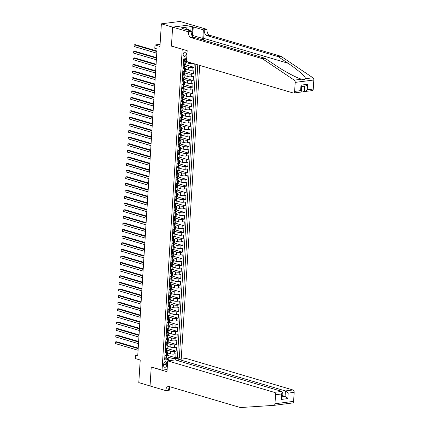 <?xml version="1.0" encoding="UTF-8"?>
<svg xmlns="http://www.w3.org/2000/svg" width="429" height="429" viewBox="0 0 429 429"><rect width="100%" height="100%" fill="white"/><g stroke="black" fill="none" stroke-linecap="round" stroke-linejoin="round"><path stroke-width="0.64" d="M183.156 54.435A2.166 1.56 106.4 0 0 184.154 56.306A2.166 1.56 106.4 0 0 186.374 54.022A2.166 1.56 106.4 0 0 185.376 52.156A2.166 1.56 106.4 0 0 183.156 54.435M191.168 24.748L179.992 21.45L161.368 23.826L172.619 27.145L171.428 46.128L182.464 49.281M181.21 359.153L199.689 65.396M182.228 49.314L162.044 370.152L151.244 366.961L150.048 385.939L138.798 382.62L140.219 360.011L135.269 358.553L135.478 355.25L137.725 355.914L157.041 48.944L154.789 48.279L154.998 44.975L159.947 46.439L161.368 23.826M167.519 352.944L170.345 353.775A2.708 0.568 3.6 0 0 174.163 354.054L175.997 353.818L175.751 357.775L166.597 355.078M166.683 350.005L170.511 351.136A2.708 0.568 3.6 0 0 174.33 351.41L176.163 351.174L167.01 348.477M176.163 351.174L176.416 347.217L174.576 347.447A2.708 0.568 3.6 0 1 170.763 347.174L167.937 346.342M168.35 339.741L171.176 340.572A2.708 0.568 3.6 0 0 174.994 340.846L176.828 340.615L176.582 344.573L167.428 341.875M168.763 333.14L171.595 333.971A2.708 0.568 3.6 0 0 175.407 334.245L177.247 334.014L176.995 337.972L167.841 335.274M169.182 326.539L172.008 327.37A2.708 0.568 3.6 0 0 175.82 327.643L177.66 327.413L177.413 331.37L168.259 328.673M169.594 319.932L172.426 320.769A2.708 0.568 3.6 0 0 176.239 321.042L178.073 320.806L177.826 324.769L168.672 322.066M170.013 313.331L172.839 314.167A2.708 0.568 3.6 0 0 176.651 314.441L178.491 314.205L178.239 318.168L169.09 315.465M170.426 306.73L173.257 307.566A2.708 0.568 3.6 0 0 177.07 307.84L178.904 307.604L178.657 311.567L169.503 308.864M170.844 300.128L173.67 300.965A2.708 0.568 3.6 0 0 177.483 301.238L179.322 301.002L179.07 304.965L169.922 302.263M171.257 293.527L174.088 294.364A2.708 0.568 3.6 0 0 177.901 294.637L179.735 294.401L179.488 298.364L170.334 295.661M171.675 286.926L174.501 287.762A2.708 0.568 3.6 0 0 178.314 288.036L180.153 287.8L179.901 291.763L170.753 289.06M172.088 280.325L174.914 281.161A2.708 0.568 3.6 0 0 178.732 281.435L180.566 281.199L180.319 285.162L171.166 282.459M172.501 273.723L175.332 274.56A2.708 0.568 3.6 0 0 179.145 274.833L180.984 274.598L180.732 278.56L171.579 275.858M172.919 267.122L175.745 267.959A2.708 0.568 3.6 0 0 179.558 268.232L181.397 267.996L181.151 271.959L171.997 269.256M173.332 260.521L176.163 261.358A2.708 0.568 3.6 0 0 179.976 261.631L181.816 261.395L181.564 265.358L172.41 262.655M173.75 253.92L176.576 254.756A2.708 0.568 3.6 0 0 180.389 255.03L182.228 254.794L181.976 258.757L172.828 256.054M174.163 247.319L176.995 248.15A2.708 0.568 3.6 0 0 180.807 248.429L182.641 248.193L182.395 252.15L173.241 249.453M174.582 240.717L177.408 241.548A2.708 0.568 3.6 0 0 181.22 241.827L183.06 241.591L182.808 245.549L173.659 242.852M174.994 234.116L177.826 234.947A2.708 0.568 3.6 0 0 181.639 235.221L183.473 234.99L183.226 238.948L174.072 236.25M175.413 227.515L178.239 228.346A2.708 0.568 3.6 0 0 182.052 228.619L183.891 228.389L183.639 232.346L174.49 229.649M175.826 220.914L178.657 221.745A2.708 0.568 3.6 0 0 182.47 222.018L184.304 221.788L184.057 225.745L174.903 223.048M176.244 214.312L179.07 215.143A2.708 0.568 3.6 0 0 182.883 215.417L184.722 215.186L184.47 219.144L175.316 216.447M176.657 207.706L179.483 208.542A2.708 0.568 3.6 0 0 183.301 208.816L185.135 208.585L184.888 212.543L175.734 209.84M177.07 201.104L179.901 201.941A2.708 0.568 3.6 0 0 183.714 202.215L185.553 201.979L185.301 205.941L176.147 203.239M177.488 194.503L180.314 195.34A2.708 0.568 3.6 0 0 184.127 195.613L185.966 195.377L185.719 199.34L176.566 196.638M177.901 187.902L180.732 188.739A2.708 0.568 3.6 0 0 184.545 189.012L186.379 188.776L186.132 192.739L176.979 190.036M178.319 181.301L181.145 182.137A2.708 0.568 3.6 0 0 184.958 182.411L186.797 182.175L186.545 186.138L177.397 183.435M178.732 174.7L181.564 175.536A2.708 0.568 3.6 0 0 185.376 175.81L187.21 175.574L186.964 179.537L177.81 176.834M179.15 168.098L181.976 168.935A2.708 0.568 3.6 0 0 185.789 169.208L187.629 168.972L187.376 172.935L178.228 170.233M179.563 161.497L182.395 162.334A2.708 0.568 3.6 0 0 186.207 162.607L188.041 162.371L187.795 166.334L178.641 163.631M179.982 154.896L182.808 155.732A2.708 0.568 3.6 0 0 186.62 156.006L188.46 155.77L188.208 159.733L179.059 157.03M180.394 148.295L183.221 149.131A2.708 0.568 3.6 0 0 187.039 149.405L188.873 149.169L188.626 153.132L179.472 150.429M180.813 141.693L183.639 142.53A2.708 0.568 3.6 0 0 187.452 142.803L189.291 142.567L189.039 146.53L179.885 143.828M181.226 135.092L184.052 135.923A2.708 0.568 3.6 0 0 187.87 136.202L189.704 135.966L189.457 139.929L180.303 137.226M181.639 128.491L184.47 129.322A2.708 0.568 3.6 0 0 188.283 129.601L190.122 129.365L189.87 133.322L180.716 130.625M182.057 121.89L184.883 122.721A2.708 0.568 3.6 0 0 188.696 123L190.535 122.764L190.288 126.721L181.135 124.024M182.47 115.288L185.301 116.12A2.708 0.568 3.6 0 0 189.114 116.393L190.948 116.162L190.701 120.12L181.547 117.423M182.888 108.687L185.714 109.518A2.708 0.568 3.6 0 0 189.527 109.792L191.366 109.561L191.114 113.519L181.966 110.821M183.301 102.086L186.132 102.917A2.708 0.568 3.6 0 0 189.945 103.191L191.779 102.96L191.532 106.918L182.379 104.22M183.719 95.485L186.545 96.316A2.708 0.568 3.6 0 0 190.358 96.589L192.197 96.359L191.945 100.316L182.797 97.619M184.132 88.878L186.964 89.715A2.708 0.568 3.6 0 0 190.776 89.988L192.61 89.752L192.364 93.715L183.21 91.012M184.55 82.277L187.376 83.113A2.708 0.568 3.6 0 0 191.189 83.387L193.029 83.151L192.777 87.114L183.628 84.411M184.963 75.676L187.789 76.512A2.708 0.568 3.6 0 0 191.607 76.786L193.441 76.55L193.195 80.513L184.041 77.81M185.376 69.074L188.208 69.911A2.708 0.568 3.6 0 0 192.02 70.184L193.86 69.948L193.608 73.911L184.454 71.209M194.246 63.787L194.026 67.31L184.872 64.607M183.371 62.119L184.953 61.921A2.708 0.568 -176.4 0 0 185.854 61.556A2.708 0.568 -176.4 0 0 185.167 61.133L185.06 61.1M182.952 68.72L184.534 68.522A2.708 0.568 -176.4 0 0 185.435 68.157A2.708 0.568 -176.4 0 0 184.749 67.734L184.642 67.702M182.539 75.322L184.121 75.123A2.708 0.568 -176.4 0 0 185.022 74.759A2.708 0.568 -176.4 0 0 184.336 74.335L184.229 74.303M182.121 81.928L183.703 81.725A2.708 0.568 -176.4 0 0 184.604 81.365A2.708 0.568 -176.4 0 0 183.918 80.936L183.81 80.904M181.708 88.53L183.29 88.326A2.708 0.568 -176.4 0 0 184.191 87.966A2.708 0.568 -176.4 0 0 183.505 87.537L183.398 87.505M181.29 95.131L182.877 94.927A2.708 0.568 -176.4 0 0 183.773 94.568A2.708 0.568 -176.4 0 0 183.086 94.139L182.979 94.107M180.877 101.732L182.459 101.528A2.708 0.568 -176.4 0 0 183.36 101.169A2.708 0.568 -176.4 0 0 182.674 100.74L182.566 100.708M180.464 108.333L182.046 108.129A2.708 0.568 -176.4 0 0 182.947 107.77A2.708 0.568 -176.4 0 0 182.255 107.341L182.153 107.309M180.046 114.934L181.628 114.731A2.708 0.568 -176.4 0 0 182.529 114.371A2.708 0.568 -176.4 0 0 181.842 113.942L181.735 113.91M179.633 121.536L181.215 121.332A2.708 0.568 -176.4 0 0 182.116 120.973A2.708 0.568 -176.4 0 0 181.424 120.544L181.322 120.511M179.215 128.137L180.797 127.933A2.708 0.568 -176.4 0 0 181.698 127.574A2.708 0.568 -176.4 0 0 181.011 127.145L180.904 127.113M178.802 134.738L180.384 134.534A2.708 0.568 -176.4 0 0 181.285 134.175A2.708 0.568 -176.4 0 0 180.598 133.746L180.491 133.714M178.384 141.339L179.966 141.136A2.708 0.568 -176.4 0 0 180.866 140.776A2.708 0.568 -176.4 0 0 180.18 140.347L180.073 140.321M177.971 147.941L179.553 147.737A2.708 0.568 -176.4 0 0 180.453 147.378A2.708 0.568 -176.4 0 0 179.767 146.949L179.66 146.922M177.552 154.542L179.134 154.343A2.708 0.568 -176.4 0 0 180.035 153.979A2.708 0.568 -176.4 0 0 179.349 153.555L179.242 153.523M177.139 161.143L178.721 160.945A2.708 0.568 -176.4 0 0 179.622 160.58A2.708 0.568 -176.4 0 0 178.936 160.156L178.829 160.124M176.721 167.744L178.308 167.546A2.708 0.568 -176.4 0 0 179.204 167.181A2.708 0.568 -176.4 0 0 178.518 166.758L178.416 166.725M176.308 174.346L177.89 174.147A2.708 0.568 -176.4 0 0 178.791 173.783A2.708 0.568 -176.4 0 0 178.105 173.359L177.997 173.327M175.895 180.947L177.477 180.748A2.708 0.568 -176.4 0 0 178.378 180.384A2.708 0.568 -176.4 0 0 177.686 179.96L177.585 179.928M175.477 187.548L177.059 187.35A2.708 0.568 -176.4 0 0 177.96 186.985A2.708 0.568 -176.4 0 0 177.274 186.561L177.166 186.529M175.064 194.155L176.646 193.951A2.708 0.568 -176.4 0 0 177.547 193.586A2.708 0.568 -176.4 0 0 176.861 193.163L176.753 193.13M174.646 200.756L176.228 200.552A2.708 0.568 -176.4 0 0 177.129 200.193A2.708 0.568 -176.4 0 0 176.442 199.764L176.335 199.732M174.233 207.357L175.815 207.153A2.708 0.568 -176.4 0 0 176.716 206.794A2.708 0.568 -176.4 0 0 176.029 206.365L175.922 206.333M173.815 213.958L175.397 213.755A2.708 0.568 -176.4 0 0 176.298 213.395A2.708 0.568 -176.4 0 0 175.611 212.966L175.504 212.934M173.402 220.56L174.984 220.356A2.708 0.568 -176.4 0 0 175.885 219.997A2.708 0.568 -176.4 0 0 175.198 219.568L175.091 219.535M172.984 227.161L174.571 226.957A2.708 0.568 -176.4 0 0 175.466 226.598A2.708 0.568 -176.4 0 0 174.78 226.169L174.673 226.137M172.571 233.762L174.153 233.558A2.708 0.568 -176.4 0 0 175.053 233.199A2.708 0.568 -176.4 0 0 174.367 232.77L174.26 232.738M172.158 240.363L173.74 240.16A2.708 0.568 -176.4 0 0 174.641 239.8A2.708 0.568 -176.4 0 0 173.949 239.371L173.847 239.339M171.739 246.965L173.321 246.761A2.708 0.568 -176.4 0 0 174.222 246.402A2.708 0.568 -176.4 0 0 173.536 245.973L173.429 245.94M171.327 253.566L172.908 253.362A2.708 0.568 -176.4 0 0 173.809 253.003A2.708 0.568 -176.4 0 0 173.118 252.574L173.016 252.547M170.908 260.167L172.49 259.963A2.708 0.568 -176.4 0 0 173.391 259.604A2.708 0.568 -176.4 0 0 172.705 259.175L172.597 259.148M170.495 266.768L172.077 266.565A2.708 0.568 -176.4 0 0 172.978 266.205A2.708 0.568 -176.4 0 0 172.292 265.776L172.185 265.749M170.077 273.37L171.659 273.171A2.708 0.568 -176.4 0 0 172.56 272.806A2.708 0.568 -176.4 0 0 171.873 272.383L171.766 272.351M169.664 279.971L171.246 279.772A2.708 0.568 -176.4 0 0 172.147 279.408A2.708 0.568 -176.4 0 0 171.461 278.984L171.353 278.952M169.246 286.572L170.828 286.374A2.708 0.568 -176.4 0 0 171.729 286.009A2.708 0.568 -176.4 0 0 171.042 285.585L170.935 285.553M168.833 293.173L170.415 292.975A2.708 0.568 -176.4 0 0 171.316 292.61A2.708 0.568 -176.4 0 0 170.629 292.187L170.522 292.154M168.415 299.774L170.002 299.576A2.708 0.568 -176.4 0 0 170.898 299.211A2.708 0.568 -176.4 0 0 170.211 298.788L170.104 298.756M168.002 306.381L169.584 306.177A2.708 0.568 -176.4 0 0 170.485 305.813A2.708 0.568 -176.4 0 0 169.798 305.389L169.691 305.357M167.589 312.982L169.171 312.779A2.708 0.568 -176.4 0 0 170.072 312.419A2.708 0.568 -176.4 0 0 169.38 311.99L169.278 311.958M167.171 319.584L168.753 319.38A2.708 0.568 -176.4 0 0 169.653 319.02A2.708 0.568 -176.4 0 0 168.967 318.591L168.86 318.559M166.758 326.185L168.34 325.981A2.708 0.568 -176.4 0 0 169.241 325.622A2.708 0.568 -176.4 0 0 168.549 325.193L168.447 325.161M166.339 332.786L167.921 332.582A2.708 0.568 -176.4 0 0 168.822 332.223A2.708 0.568 -176.4 0 0 168.136 331.794L168.029 331.762M165.926 339.387L167.508 339.183A2.708 0.568 -176.4 0 0 168.409 338.824A2.708 0.568 -176.4 0 0 167.723 338.395L167.616 338.363M165.508 345.989L167.09 345.785A2.708 0.568 -176.4 0 0 167.991 345.425A2.708 0.568 -176.4 0 0 167.305 344.996L167.197 344.964M166.758 365.031L166.849 363.577A2.097 1.512 106.4 0 0 165.884 361.765A2.097 1.512 106.4 0 0 163.728 363.974L163.637 365.428A2.097 1.512 106.4 0 0 164.602 367.24A2.097 1.512 106.4 0 0 166.758 365.031L163.717 364.13M167.128 369.498L162.044 370.152M186.69 58.569L183.569 58.966L164.629 359.995L168.152 359.545L168.366 358.757L166.366 358.167M171.857 360.349L171.986 358.295L175.804 358.569L179.327 358.118L197.78 64.827M175.804 358.569L175.708 360.076M168.071 360.832L168.152 359.545M185.795 62.473L188.621 63.31A2.708 0.568 3.6 0 0 192.433 63.583L193.216 63.481M184.958 59.54L186.594 60.022M184.54 66.141L188.374 67.267L188.208 69.911M184.127 72.742L187.956 73.874L187.789 76.512M183.714 79.344L187.543 80.475L187.376 83.113M183.296 85.945L187.13 87.076L186.964 89.715M182.883 92.546L186.712 93.678L186.545 96.316M182.464 99.147L186.299 100.279L186.132 102.917M182.052 105.748L185.88 106.88L185.714 109.518M181.633 112.35L185.467 113.481L185.301 116.12M181.22 118.951L185.049 120.082L184.883 122.721M180.802 125.552L184.636 126.684L184.47 129.322M180.389 132.153L184.218 133.285L184.052 135.923M179.976 138.755L183.805 139.886L183.639 142.53M179.558 145.356L183.387 146.487L183.221 149.131M179.145 151.957L182.974 153.089L182.808 155.732M178.727 158.558L182.561 159.69L182.395 162.334M178.314 165.165L182.143 166.291L181.976 168.935M177.896 171.766L181.73 172.892L181.564 175.536M177.483 178.367L181.311 179.494L181.145 182.137M177.064 184.969L180.899 186.1L180.732 188.739M176.651 191.57L180.48 192.701L180.314 195.34M176.233 198.171L180.067 199.303L179.901 201.941M175.82 204.772L179.649 205.904L179.483 208.542M175.407 211.374L179.236 212.505L179.07 215.143M174.989 217.975L178.823 219.106L178.657 221.745M174.576 224.576L178.405 225.708L178.239 228.346M174.158 231.177L177.992 232.309L177.826 234.947M173.745 237.779L177.574 238.91L177.408 241.548M173.327 244.38L177.161 245.511L176.995 248.15M172.914 250.981L176.743 252.113L176.576 254.756M172.496 257.582L176.33 258.714L176.163 261.358M172.083 264.184L175.911 265.315L175.745 267.959M171.664 270.785L175.499 271.916L175.332 274.56M171.251 277.391L175.08 278.518L174.914 281.161M170.839 283.993L174.667 285.119L174.501 287.762M170.42 290.594L174.254 291.72L174.088 294.364M170.007 297.195L173.836 298.327L173.67 300.965M169.589 303.796L173.423 304.928L173.257 307.566M169.176 310.398L173.005 311.529L172.839 314.167M168.758 316.999L172.592 318.13L172.426 320.769M168.345 323.6L172.174 324.732L172.008 327.37M167.927 330.201L171.761 331.333L171.595 333.971M167.514 336.803L171.343 337.934L171.176 340.572M167.101 343.404L170.93 344.535L170.763 347.174M165.095 352.59L166.677 352.386A2.708 0.568 3.6 0 0 167.578 352.027A2.708 0.568 3.6 0 0 166.892 351.598L166.784 351.566M175.751 357.775L177.434 357.561L195.887 64.27M194.026 67.31L192.187 67.546A2.708 0.568 -176.4 0 1 188.374 67.267M193.608 73.911L191.774 74.147A2.708 0.568 -176.4 0 1 187.956 73.874M193.195 80.513L191.355 80.749A2.708 0.568 -176.4 0 1 187.543 80.475M192.777 87.114L190.943 87.35A2.708 0.568 -176.4 0 1 187.13 87.076M192.364 93.715L190.524 93.951A2.708 0.568 -176.4 0 1 186.712 93.678M191.945 100.316L190.111 100.552A2.708 0.568 -176.4 0 1 186.299 100.279M191.532 106.918L189.693 107.153A2.708 0.568 -176.4 0 1 185.88 106.88M191.114 113.519L189.28 113.755A2.708 0.568 -176.4 0 1 185.467 113.481M190.701 120.12L188.862 120.356A2.708 0.568 -176.4 0 1 185.049 120.082M190.288 126.721L188.449 126.957A2.708 0.568 -176.4 0 1 184.636 126.684M189.87 133.322L188.031 133.558A2.708 0.568 -176.4 0 1 184.218 133.285M189.457 139.929L187.618 140.16A2.708 0.568 -176.4 0 1 183.805 139.886M189.039 146.53L187.205 146.761A2.708 0.568 -176.4 0 1 183.387 146.487M188.626 153.132L186.787 153.362A2.708 0.568 -176.4 0 1 182.974 153.089M188.208 159.733L186.374 159.963A2.708 0.568 -176.4 0 1 182.561 159.69M187.795 166.334L185.955 166.565A2.708 0.568 -176.4 0 1 182.143 166.291M187.376 172.935L185.542 173.171A2.708 0.568 -176.4 0 1 181.73 172.892M186.964 179.537L185.124 179.772A2.708 0.568 -176.4 0 1 181.311 179.494M186.545 186.138L184.711 186.374A2.708 0.568 -176.4 0 1 180.899 186.1M186.132 192.739L184.293 192.975A2.708 0.568 -176.4 0 1 180.48 192.701M185.719 199.34L183.88 199.576A2.708 0.568 -176.4 0 1 180.067 199.303M185.301 205.941L183.467 206.177A2.708 0.568 -176.4 0 1 179.649 205.904M184.888 212.543L183.049 212.779A2.708 0.568 -176.4 0 1 179.236 212.505M184.47 219.144L182.636 219.38A2.708 0.568 -176.4 0 1 178.823 219.106M184.057 225.745L182.218 225.981A2.708 0.568 -176.4 0 1 178.405 225.708M183.639 232.346L181.805 232.582A2.708 0.568 -176.4 0 1 177.992 232.309M183.226 238.948L181.387 239.184A2.708 0.568 -176.4 0 1 177.574 238.91M182.808 245.549L180.974 245.785A2.708 0.568 -176.4 0 1 177.161 245.511M182.395 252.15L180.555 252.386A2.708 0.568 -176.4 0 1 176.743 252.113M181.976 258.757L180.142 258.987A2.708 0.568 -176.4 0 1 176.33 258.714M181.564 265.358L179.724 265.589A2.708 0.568 -176.4 0 1 175.911 265.315M181.151 271.959L179.311 272.19A2.708 0.568 -176.4 0 1 175.499 271.916M180.732 278.56L178.898 278.791A2.708 0.568 -176.4 0 1 175.08 278.518M180.319 285.162L178.48 285.398A2.708 0.568 -176.4 0 1 174.667 285.119M179.901 291.763L178.067 291.999A2.708 0.568 -176.4 0 1 174.254 291.72M179.488 298.364L177.649 298.6A2.708 0.568 -176.4 0 1 173.836 298.327M179.07 304.965L177.236 305.201A2.708 0.568 -176.4 0 1 173.423 304.928M178.657 311.567L176.818 311.803A2.708 0.568 -176.4 0 1 173.005 311.529M178.239 318.168L176.405 318.404A2.708 0.568 -176.4 0 1 172.592 318.13M177.826 324.769L175.987 325.005A2.708 0.568 -176.4 0 1 172.174 324.732M177.413 331.37L175.574 331.606A2.708 0.568 -176.4 0 1 171.761 331.333M176.995 337.972L175.155 338.208A2.708 0.568 -176.4 0 1 171.343 337.934M176.582 344.573L174.742 344.809A2.708 0.568 -176.4 0 1 170.93 344.535M164.929 355.228L166.511 355.03A2.708 0.568 3.6 0 0 167.412 354.665L167.578 352.027M165.342 348.627L166.924 348.428A2.708 0.568 3.6 0 0 167.825 348.064L167.991 345.425M165.76 342.026L167.342 341.827A2.708 0.568 3.6 0 0 168.243 341.463L168.409 338.824M166.173 335.424L167.755 335.221A2.708 0.568 3.6 0 0 168.656 334.861L168.822 332.223M166.591 328.823L168.173 328.619A2.708 0.568 3.6 0 0 169.074 328.26L169.241 325.622M167.004 322.222L168.586 322.018A2.708 0.568 3.6 0 0 169.487 321.659L169.653 319.02M167.423 315.621L169.005 315.417A2.708 0.568 3.6 0 0 169.905 315.058L170.072 312.419M167.836 309.019L169.417 308.816A2.708 0.568 3.6 0 0 170.318 308.456L170.485 305.813M168.248 302.418L169.836 302.214A2.708 0.568 3.6 0 0 170.731 301.855L170.898 299.211M168.667 295.817L170.249 295.613A2.708 0.568 3.6 0 0 171.15 295.254L171.316 292.61M169.08 289.216L170.662 289.012A2.708 0.568 3.6 0 0 171.562 288.653L171.729 286.009M169.498 282.614L171.08 282.411A2.708 0.568 3.6 0 0 171.981 282.051L172.147 279.408M169.911 276.013L171.493 275.809A2.708 0.568 3.6 0 0 172.394 275.45L172.56 272.806M170.329 269.412L171.911 269.208A2.708 0.568 3.6 0 0 172.812 268.849L172.978 266.205M170.742 262.811L172.324 262.607A2.708 0.568 3.6 0 0 173.225 262.242L173.391 259.604M171.16 256.204L172.742 256.006A2.708 0.568 3.6 0 0 173.643 255.641L173.809 253.003M171.573 249.603L173.155 249.405A2.708 0.568 3.6 0 0 174.056 249.04L174.222 246.402M171.991 243.002L173.573 242.803A2.708 0.568 3.6 0 0 174.474 242.439L174.641 239.8M172.404 236.4L173.986 236.202A2.708 0.568 3.6 0 0 174.887 235.837L175.053 233.199M172.817 229.799L174.405 229.601A2.708 0.568 3.6 0 0 175.3 229.236L175.466 226.598M173.236 223.198L174.817 223A2.708 0.568 3.6 0 0 175.718 222.635L175.885 219.997M173.648 216.597L175.23 216.393A2.708 0.568 3.6 0 0 176.131 216.034L176.298 213.395M174.067 209.996L175.649 209.792A2.708 0.568 3.6 0 0 176.55 209.432L176.716 206.794M174.48 203.394L176.062 203.19A2.708 0.568 3.6 0 0 176.963 202.831L177.129 200.193M174.898 196.793L176.48 196.589A2.708 0.568 3.6 0 0 177.381 196.23L177.547 193.586M175.311 190.192L176.893 189.988A2.708 0.568 3.6 0 0 177.794 189.629L177.96 186.985M175.729 183.591L177.311 183.387A2.708 0.568 3.6 0 0 178.212 183.027L178.378 180.384M176.142 176.989L177.724 176.786A2.708 0.568 3.6 0 0 178.625 176.426L178.791 173.783M176.555 170.388L178.142 170.184A2.708 0.568 3.6 0 0 179.038 169.825L179.204 167.181M176.973 163.787L178.555 163.583A2.708 0.568 3.6 0 0 179.456 163.224L179.622 160.58M177.386 157.186L178.968 156.982A2.708 0.568 3.6 0 0 179.869 156.623L180.035 153.979M177.804 150.584L179.386 150.381A2.708 0.568 3.6 0 0 180.287 150.021L180.453 147.378M178.217 143.978L179.799 143.779A2.708 0.568 3.6 0 0 180.7 143.415L180.866 140.776M178.636 137.377L180.218 137.178A2.708 0.568 3.6 0 0 181.118 136.813L181.285 134.175M179.049 130.775L180.63 130.577A2.708 0.568 3.6 0 0 181.531 130.212L181.698 127.574M179.467 124.174L181.049 123.976A2.708 0.568 3.6 0 0 181.95 123.611L182.116 120.973M179.88 117.573L181.462 117.374A2.708 0.568 3.6 0 0 182.363 117.01L182.529 114.371M180.298 110.972L181.88 110.773A2.708 0.568 3.6 0 0 182.781 110.409L182.947 107.77M180.711 104.37L182.293 104.167A2.708 0.568 3.6 0 0 183.194 103.807L183.36 101.169M181.124 97.769L182.711 97.565A2.708 0.568 3.6 0 0 183.607 97.206L183.773 94.568M181.542 91.168L183.124 90.964A2.708 0.568 3.6 0 0 184.025 90.605L184.191 87.966M181.955 84.567L183.537 84.363A2.708 0.568 3.6 0 0 184.438 84.004L184.604 81.365M182.373 77.965L183.955 77.762A2.708 0.568 3.6 0 0 184.856 77.402L185.022 74.759M182.786 71.364L184.368 71.16A2.708 0.568 3.6 0 0 185.269 70.801L185.435 68.157M183.204 64.763L184.786 64.559A2.708 0.568 3.6 0 0 185.687 64.2L185.854 61.556M168.366 358.757L168.238 360.81M166.27 356.606L171.986 358.295M160.081 44.326L154.998 44.975M137.789 354.955L135.478 355.25M177.434 357.561L179.327 358.118M165.959 355.099L164.993 355.823L164.87 357.802L165.835 358.333A1.791 0.375 3.6 0 0 166.409 358.097L166.484 356.842A1.791 0.375 3.6 0 0 166.425 356.74L166.071 356.445M165.835 358.333L164.763 357.893M138.218 348.101L116.72 341.757L115.46 341.918L138.186 348.621M115.353 343.565L115.46 341.918L115.353 343.565L138.084 350.273M166.602 355.014L166.538 356.054A1.791 0.375 -176.4 0 1 166.286 356.226L166.238 357.014A1.791 0.375 3.6 0 0 166.484 356.842M185.392 29.338L186.159 28.689L187.961 29.22L190.363 30.808M191.988 31.88L192.444 32.18L192.208 35.95M187.189 29.869L187.961 29.22M178.673 360.95L178.764 359.464L186.288 358.505L292.943 389.977A2.027 1.341 82.7 0 1 294.171 392.358L293.602 401.367A2.027 1.341 82.7 0 1 292.508 402.981A2.027 1.341 82.7 0 1 292.455 402.987L273.943 405.351M169.868 386.749A4.735 3.132 -97.3 0 0 168.576 389.907L165.819 390.261A4.735 3.132 -97.3 0 1 168.372 386.491A4.735 3.132 -97.3 0 1 169.262 386.567L240.363 407.55L273.831 405.367A2.027 1.341 -97.3 0 0 273.884 405.362L281.199 404.424M284.175 403.898L284.867 403.904M167.669 360.88L274.319 392.358L281.848 391.393L175.193 359.92L167.669 360.88L166.988 371.707L151.233 367.063L150.048 385.977L165.798 390.621L169.444 390.154L169.648 386.974M294.171 392.358L288.154 393.125L287.811 398.605L281.215 399.447L281.563 393.967L275.547 394.734L274.978 403.748L293.602 401.367M178.764 359.464L285.419 390.937L292.943 389.977M165.819 390.261L165.798 390.621M273.884 405.362A2.027 1.341 -97.3 0 0 274.978 403.748M275.547 394.734A2.027 1.341 -97.3 0 0 274.319 392.358M282.121 395.549L285.076 396.417L285.419 390.937L288.154 393.125M287.811 398.605L285.076 396.417L282.041 396.804M281.215 399.447L281.982 397.715L282.33 392.235L281.848 391.393M281.563 393.967L282.33 392.235M203.453 40.122A8.811 6.344 106.4 0 0 203.7 38.353L204.22 30.1L206.976 29.746L206.998 29.386L191.248 24.737L172.624 27.113L171.434 46.026L187.183 50.676L186.502 61.503L293.157 92.975A2.027 1.341 -97.3 0 0 293.538 93.007A2.027 1.341 -97.3 0 0 294.632 91.393L295.2 82.384A2.027 1.341 -97.3 0 0 294.294 80.159L262.312 58.66L191.211 37.677A4.735 3.132 82.7 0 1 188.352 32.127L188.374 31.762L172.624 27.113M262.312 58.66L265.068 58.306L274.876 64.897C284.111 71.214 296.761 77.976 301.657 79.215C303.662 79.773 304.96 79.606 305.55 78.722C305.786 76.823 297.49 69.509 287.988 63.224L278.18 56.633L207.078 35.65A4.735 3.132 82.7 0 1 204.22 30.1M301.592 79.199L294.294 80.159M301.303 90.685L304.252 91.559L304.595 86.159M278.18 56.633L280.936 56.279L209.835 35.296A4.735 3.132 82.7 0 1 206.976 29.746M188.352 32.127L191.109 31.773A4.735 3.132 82.7 0 0 193.967 37.323L265.068 58.306M294.632 91.393L300.649 90.626L300.992 85.146L307.582 84.304L307.239 89.784L313.256 89.017L313.819 80.003L295.2 82.384M305.55 78.722L312.913 77.778L280.936 56.279M188.374 31.762L192.02 31.296L181.944 28.319L182.749 28.217L182.727 28.555M190.835 30.947L191.114 26.582L181.397 27.821L182.749 28.217M191.114 26.582L193.27 26.877L203.346 29.853L206.998 29.386M202.617 39.876A7.609 5.48 106.4 0 0 202.804 38.465L203.346 29.853M192.02 31.296L191.774 35.221M312.913 77.778A2.027 1.341 82.7 0 1 313.819 80.003M313.256 89.017A2.027 1.341 82.7 0 1 312.162 90.632L304.252 91.559C305.175 91.661 306.167 91.071 307.239 89.784M193.27 26.877L192.723 35.489A7.609 5.48 -73.6 0 1 192.616 36.454M192.149 31.987L192.46 26.979M300.649 90.626L301.228 91.811L301.002 92.053L293.538 93.007M300.992 85.146L301.576 86.336L301.228 91.811M307.582 84.304C306.515 85.591 305.518 86.181 304.601 86.079M166.372 348.498L165.412 349.222L165.283 351.201L166.227 351.721A1.791 0.375 3.6 0 0 166.822 351.496L166.902 350.241A1.791 0.375 3.6 0 0 166.838 350.139L166.49 349.844M166.431 348.487L166.248 351.732L165.176 351.292M138.637 341.5L117.133 335.156L115.873 335.317L138.599 342.02M115.771 336.963L115.873 335.317L115.771 336.963L138.497 343.672M167.015 348.412L166.951 349.453A1.791 0.375 -176.4 0 1 166.699 349.624L166.65 350.413A1.791 0.375 3.6 0 0 166.902 350.241M166.79 341.897L165.825 342.621L165.701 344.6L166.667 345.131A1.791 0.375 3.6 0 0 167.235 344.895L167.315 343.64A1.791 0.375 3.6 0 0 167.256 343.532L166.902 343.243M166.667 345.131L165.594 344.691M139.05 334.899L117.546 328.555L116.291 328.711L139.017 335.419M116.184 330.362L116.291 328.711L116.184 330.362L138.916 337.071M167.433 341.811L167.364 342.851A1.791 0.375 -176.4 0 1 167.117 343.023L167.069 343.811A1.791 0.375 3.6 0 0 167.315 343.64M167.203 335.296L166.243 336.02L166.114 337.998L167.079 338.529A1.791 0.375 3.6 0 0 167.653 338.293L167.734 337.038A1.791 0.375 3.6 0 0 167.669 336.931L167.321 336.642M167.079 338.529L166.007 338.09M139.463 328.298L117.964 321.948L116.704 322.109L139.43 328.818M116.602 323.761L116.704 322.109L116.602 323.761L139.328 330.469M167.846 335.21L167.782 336.25A1.791 0.375 -176.4 0 1 167.53 336.422L167.482 337.21A1.791 0.375 3.6 0 0 167.734 337.038M167.621 328.694L166.656 329.418L166.532 331.397L167.498 331.928A1.791 0.375 3.6 0 0 168.066 331.692L168.147 330.437A1.791 0.375 3.6 0 0 168.088 330.33L167.734 330.04M167.498 331.928L166.42 331.488M139.881 321.696L118.377 315.347L117.122 315.508L139.849 322.217M117.015 317.16L117.122 315.508L117.015 317.16L139.741 323.868M168.265 328.609L168.195 329.649A1.791 0.375 -176.4 0 1 167.948 329.821L167.9 330.609A1.791 0.375 3.6 0 0 168.147 330.437M168.034 322.093L167.074 322.817L166.945 324.796L167.889 325.316A1.791 0.375 3.6 0 0 168.484 325.091L168.559 323.836A1.791 0.375 3.6 0 0 168.5 323.729L168.152 323.434M168.093 322.082L167.911 325.327L166.838 324.887M140.294 315.095L118.795 308.746L117.535 308.907L140.262 315.615M117.433 310.558L117.535 308.907L117.433 310.558L140.16 317.267M168.677 322.007L168.613 323.042A1.791 0.375 -176.4 0 1 168.361 323.214L168.313 324.008A1.791 0.375 3.6 0 0 168.559 323.836M168.452 315.487L167.487 316.216L167.364 318.195L168.329 318.726A1.791 0.375 3.6 0 0 168.897 318.49L168.978 317.235A1.791 0.375 3.6 0 0 168.913 317.128L168.565 316.833M168.329 318.726L167.251 318.286M140.712 308.494L119.208 302.145L117.954 302.306L140.68 309.014M117.846 303.957L117.954 302.306L117.846 303.957L140.573 310.666M169.09 315.406L169.026 316.441A1.791 0.375 -176.4 0 1 168.779 316.613L168.726 317.406A1.791 0.375 3.6 0 0 168.978 317.235M168.865 308.885L167.9 309.615L167.777 311.593L168.72 312.114A1.791 0.375 3.6 0 0 169.316 311.888L169.391 310.634A1.791 0.375 3.6 0 0 169.332 310.526L168.978 310.231M168.924 308.88L168.742 312.124L167.669 311.685M141.125 301.887L119.627 295.543L118.366 295.704L141.093 302.413M118.265 297.356L118.366 295.704L118.265 297.356L140.991 304.064M169.509 308.805L169.444 309.84A1.791 0.375 -176.4 0 1 169.192 310.011L169.144 310.805A1.791 0.375 3.6 0 0 169.391 310.634M169.278 302.284L168.318 303.013L168.195 304.992L169.16 305.523A1.791 0.375 3.6 0 0 169.728 305.287L169.809 304.032A1.791 0.375 3.6 0 0 169.745 303.925L169.396 303.63M169.16 305.523L168.082 305.078M141.543 295.286L120.04 288.942L118.779 289.103L141.511 295.812M118.677 290.755L118.779 289.103L118.677 290.755L141.404 297.463M169.922 302.204L169.857 303.239A1.791 0.375 -176.4 0 1 169.611 303.41L169.557 304.204A1.791 0.375 3.6 0 0 169.809 304.032M169.696 295.683L168.731 296.407L168.608 298.391L169.573 298.922A1.791 0.375 3.6 0 0 170.147 298.686L170.222 297.431A1.791 0.375 3.6 0 0 170.163 297.324L169.809 297.029M169.573 298.922L168.5 298.477M141.956 288.685L120.458 282.341L119.198 282.502L141.924 289.21M119.096 284.154L119.198 282.502L119.096 284.154L141.822 290.857M170.34 295.602L170.275 296.637A1.791 0.375 -176.4 0 1 170.023 296.809L169.975 297.603A1.791 0.375 3.6 0 0 170.222 297.431M170.109 289.082L169.149 289.806L169.026 291.79L169.986 292.321A1.791 0.375 3.6 0 0 170.56 292.085L170.64 290.83A1.791 0.375 3.6 0 0 170.576 290.723L170.227 290.428M169.986 292.321L168.913 291.876M142.374 282.084L120.871 275.74L119.611 275.901L142.342 282.609M119.509 277.552L119.611 275.901L119.509 277.552L142.235 284.255M170.753 289.001L170.688 290.036A1.791 0.375 -176.4 0 1 170.442 290.208L170.388 291.001A1.791 0.375 3.6 0 0 170.64 290.83M170.528 282.48L169.562 283.204L169.439 285.188L170.404 285.719A1.791 0.375 3.6 0 0 170.973 285.483L171.053 284.229A1.791 0.375 3.6 0 0 170.994 284.121L170.64 283.826M170.404 285.719L169.332 285.274M142.787 275.482L121.284 269.139L120.029 269.299L142.755 276.008M119.922 270.951L120.029 269.299L119.922 270.951L142.653 277.654M171.171 282.4L171.107 283.435A1.791 0.375 -176.4 0 1 170.855 283.607L170.806 284.4A1.791 0.375 3.6 0 0 171.053 284.229M170.94 275.879L169.981 276.603L169.852 278.587L170.817 279.118A1.791 0.375 3.6 0 0 171.391 278.882L171.471 277.627A1.791 0.375 3.6 0 0 171.407 277.52L171.058 277.225M170.817 279.118L169.745 278.673M143.206 268.881L121.702 262.537L120.442 262.698L143.168 269.407M120.34 264.35L120.442 262.698L120.34 264.35L143.066 271.053M171.584 275.799L171.52 276.834A1.791 0.375 -176.4 0 1 171.268 277.005L171.219 277.799A1.791 0.375 3.6 0 0 171.471 277.627M171.359 269.278L170.393 270.002L170.27 271.986L171.235 272.517A1.791 0.375 3.6 0 0 171.804 272.281L171.884 271.026A1.791 0.375 3.6 0 0 171.825 270.919L171.471 270.624M171.235 272.517L170.157 272.072M143.618 262.28L122.115 255.936L120.86 256.097L143.586 262.8M120.753 257.749L120.86 256.097L120.753 257.749L143.484 264.452M172.002 269.197L171.932 270.232A1.791 0.375 -176.4 0 1 171.686 270.404L171.638 271.198A1.791 0.375 3.6 0 0 171.884 271.026M171.772 262.677L170.812 263.401L170.683 265.379L171.648 265.916A1.791 0.375 3.6 0 0 172.222 265.68L172.302 264.425A1.791 0.375 3.6 0 0 172.238 264.318L171.89 264.023M171.648 265.916L170.576 265.471M144.031 255.679L122.533 249.335L121.273 249.496L143.999 256.199M121.171 251.147L121.273 249.496L121.171 251.147L143.897 257.85M172.415 262.596L172.351 263.631A1.791 0.375 -176.4 0 1 172.099 263.803L172.05 264.596A1.791 0.375 3.6 0 0 172.302 264.425M172.19 256.075L171.225 256.799L171.101 258.778L172.067 259.314A1.791 0.375 3.6 0 0 172.635 259.078L172.715 257.824A1.791 0.375 3.6 0 0 172.656 257.716L172.302 257.421M172.067 259.314L170.989 258.869M144.45 249.077L122.946 242.734L121.691 242.894L144.417 249.598M121.584 244.541L121.691 242.894L121.584 244.541L144.31 251.249M172.828 255.995L172.764 257.03A1.791 0.375 -176.4 0 1 172.517 257.202L172.463 257.995A1.791 0.375 3.6 0 0 172.715 257.824M172.603 249.474L171.638 250.198L171.514 252.177L172.479 252.708A1.791 0.375 3.6 0 0 173.053 252.472L173.128 251.222A1.791 0.375 3.6 0 0 173.069 251.115L172.721 250.82M172.479 252.708L171.407 252.268M144.863 242.476L123.364 236.132L122.104 236.293L144.83 242.996M122.002 237.939L122.104 236.293L122.002 237.939L144.729 244.648M173.246 249.388L173.182 250.429A1.791 0.375 -176.4 0 1 172.93 250.6L172.882 251.394A1.791 0.375 3.6 0 0 173.128 251.222M173.021 242.873L172.056 243.597L171.932 245.576L172.898 246.107A1.791 0.375 3.6 0 0 173.466 245.871L173.547 244.621A1.791 0.375 3.6 0 0 173.482 244.514L173.134 244.219M172.898 246.107L171.82 245.667M145.281 235.875L123.777 229.531L122.522 229.692L145.249 236.395M122.415 231.338L122.522 229.692L122.415 231.338L145.141 238.047M173.659 242.787L173.595 243.828A1.791 0.375 -176.4 0 1 173.348 243.999L173.295 244.787A1.791 0.375 3.6 0 0 173.547 244.621M173.434 236.272L172.469 236.996L172.345 238.974L173.311 239.505A1.791 0.375 3.6 0 0 173.884 239.269L173.959 238.015A1.791 0.375 3.6 0 0 173.901 237.913L173.547 237.618M173.311 239.505L172.238 239.066M145.694 229.274L124.195 222.93L122.935 223.091L145.662 229.794M122.833 224.737L122.935 223.091L122.833 224.737L145.56 231.446M174.077 236.186L174.013 237.226A1.791 0.375 -176.4 0 1 173.761 237.398L173.713 238.186A1.791 0.375 3.6 0 0 173.959 238.015M173.847 229.671L172.887 230.394L172.764 232.373L173.729 232.904A1.791 0.375 3.6 0 0 174.297 232.668L174.378 231.413A1.791 0.375 3.6 0 0 174.313 231.311L173.965 231.017M173.729 232.904L172.651 232.464M146.112 222.672L124.608 216.329L123.348 216.484L146.08 223.193M123.246 218.136L123.348 216.484L123.246 218.136L145.973 224.844M174.49 229.585L174.426 230.625A1.791 0.375 -176.4 0 1 174.179 230.797L174.126 231.585A1.791 0.375 3.6 0 0 174.378 231.413M174.265 223.069L173.3 223.793L173.177 225.772L174.142 226.303A1.791 0.375 3.6 0 0 174.716 226.067L174.791 224.812A1.791 0.375 3.6 0 0 174.732 224.705L174.378 224.415M174.142 226.303L173.069 225.863M146.525 216.071L125.027 209.722L123.767 209.883L146.493 216.591M123.665 211.535L123.767 209.883L123.665 211.535L146.391 218.243M174.909 222.983L174.844 224.024A1.791 0.375 -176.4 0 1 174.592 224.195L174.544 224.984A1.791 0.375 3.6 0 0 174.791 224.812M174.678 216.468L173.718 217.192L173.589 219.171L174.555 219.702A1.791 0.375 3.6 0 0 175.129 219.466L175.209 218.211A1.791 0.375 3.6 0 0 175.145 218.104L174.796 217.814M174.555 219.702L173.482 219.262M146.943 209.47L125.44 203.121L124.179 203.282L146.911 209.99M124.078 204.933L124.179 203.282L124.078 204.933L146.804 211.642M175.322 216.382L175.257 217.423A1.791 0.375 -176.4 0 1 175.005 217.594L174.957 218.382A1.791 0.375 3.6 0 0 175.209 218.211M175.096 209.867L174.131 210.591L174.008 212.569L174.973 213.1A1.791 0.375 3.6 0 0 175.541 212.864L175.622 211.61A1.791 0.375 3.6 0 0 175.563 211.502L175.209 211.207M174.973 213.1L173.901 212.661M147.356 202.869L125.853 196.52L124.598 196.68L147.324 203.389M124.49 198.332L124.598 196.68L124.49 198.332L147.222 205.041M175.74 209.781L175.67 210.816A1.791 0.375 -176.4 0 1 175.423 210.988L175.375 211.781A1.791 0.375 3.6 0 0 175.622 211.61M175.509 203.26L174.549 203.989L174.421 205.968L175.386 206.499A1.791 0.375 3.6 0 0 175.96 206.263L176.04 205.008A1.791 0.375 3.6 0 0 175.976 204.901L175.627 204.606M175.386 206.499L174.313 206.059M147.774 196.268L126.271 189.918L125.011 190.079L147.737 196.788M124.909 191.731L125.011 190.079L124.909 191.731L147.635 198.439M176.153 203.18L176.088 204.215A1.791 0.375 -176.4 0 1 175.836 204.386L175.788 205.18A1.791 0.375 3.6 0 0 176.04 205.008M175.928 196.659L174.962 197.388L174.839 199.367L175.804 199.898A1.791 0.375 3.6 0 0 176.373 199.662L176.453 198.407A1.791 0.375 3.6 0 0 176.394 198.3L176.04 198.005M175.804 199.898L174.726 199.458M148.187 189.661L126.684 183.317L125.429 183.478L148.155 190.186M125.322 185.13L125.429 183.478L125.322 185.13L148.048 191.838M176.571 196.579L176.501 197.613A1.791 0.375 -176.4 0 1 176.255 197.785L176.206 198.579A1.791 0.375 3.6 0 0 176.453 198.407M176.34 190.058L175.381 190.787L175.252 192.766L176.217 193.297A1.791 0.375 3.6 0 0 176.791 193.061L176.871 191.806A1.791 0.375 3.6 0 0 176.807 191.699L176.458 191.404M176.217 193.297L175.145 192.857M148.6 183.06L127.102 176.716L125.842 176.877L148.568 183.585M125.74 178.528L125.842 176.877L125.74 178.528L148.466 185.237M176.984 189.977L176.92 191.012A1.791 0.375 -176.4 0 1 176.668 191.184L176.619 191.977A1.791 0.375 3.6 0 0 176.871 191.806M176.759 183.456L175.793 184.18L175.67 186.165L176.635 186.695A1.791 0.375 3.6 0 0 177.204 186.459L177.284 185.205A1.791 0.375 3.6 0 0 177.22 185.097L176.871 184.802M176.635 186.695L175.558 186.25M149.019 176.458L127.515 170.115L126.26 170.275L148.986 176.984M126.153 171.927L126.26 170.275L126.153 171.927L148.879 178.636M177.397 183.376L177.333 184.411A1.791 0.375 -176.4 0 1 177.086 184.583L177.032 185.376A1.791 0.375 3.6 0 0 177.284 185.205M177.172 176.855L176.206 177.579L176.083 179.563L177.048 180.094A1.791 0.375 3.6 0 0 177.622 179.858L177.697 178.603A1.791 0.375 3.6 0 0 177.638 178.496L177.284 178.201M177.048 180.094L175.976 179.649M149.431 169.857L127.933 163.513L126.673 163.674L149.399 170.383M126.571 165.326L126.673 163.674L126.571 165.326L149.297 172.029M177.815 176.775L177.751 177.81A1.791 0.375 -176.4 0 1 177.499 177.981L177.45 178.775A1.791 0.375 3.6 0 0 177.697 178.603M177.59 170.254L176.625 170.978L176.501 172.962L177.467 173.493A1.791 0.375 3.6 0 0 178.035 173.257L178.115 172.002A1.791 0.375 3.6 0 0 178.051 171.895L177.703 171.6M177.467 173.493L176.389 173.048M149.85 163.256L128.346 156.912L127.086 157.073L149.818 163.781M126.984 158.725L127.086 157.073L126.984 158.725L149.71 165.428M178.228 170.174L178.164 171.209A1.791 0.375 -176.4 0 1 177.917 171.38L177.863 172.174A1.791 0.375 3.6 0 0 178.115 172.002M178.003 163.653L177.038 164.377L176.914 166.361L177.879 166.892A1.791 0.375 3.6 0 0 178.453 166.656L178.528 165.401A1.791 0.375 3.6 0 0 178.469 165.294L178.115 164.999M177.879 166.892L176.807 166.447M150.263 156.655L128.764 150.311L127.504 150.472L150.23 157.18M127.402 152.123L127.504 150.472L127.402 152.123L150.129 158.827M178.646 163.572L178.582 164.607A1.791 0.375 -176.4 0 1 178.33 164.779L178.282 165.573A1.791 0.375 3.6 0 0 178.528 165.401M178.416 157.052L177.456 157.775L177.333 159.76L178.292 160.29A1.791 0.375 3.6 0 0 178.866 160.055L178.947 158.8A1.791 0.375 3.6 0 0 178.882 158.692L178.534 158.398M178.292 160.29L177.22 159.845M150.681 150.053L129.177 143.71L127.917 143.871L150.649 150.579M127.815 145.522L127.917 143.871L127.815 145.522L150.541 152.225M179.059 156.971L178.995 158.006A1.791 0.375 -176.4 0 1 178.748 158.178L178.695 158.971A1.791 0.375 3.6 0 0 178.947 158.8M178.834 150.45L177.869 151.174L177.745 153.158L178.711 153.689A1.791 0.375 3.6 0 0 179.284 153.453L179.36 152.198A1.791 0.375 3.6 0 0 179.301 152.091L178.947 151.796M178.711 153.689L177.638 153.244M151.094 143.452L129.59 137.108L128.335 137.269L151.062 143.972M128.228 138.921L128.335 137.269L128.228 138.921L150.96 145.624M179.478 150.37L179.413 151.405A1.791 0.375 -176.4 0 1 179.161 151.576L179.113 152.37A1.791 0.375 3.6 0 0 179.36 152.198M179.247 143.849L178.287 144.573L178.158 146.552L179.124 147.088A1.791 0.375 3.6 0 0 179.697 146.852L179.778 145.597A1.791 0.375 3.6 0 0 179.713 145.49L179.365 145.195M179.124 147.088L178.051 146.643M151.512 136.851L130.008 130.507L128.748 130.668L151.475 137.371M128.646 132.32L128.748 130.668L128.646 132.32L151.373 139.023M179.89 143.769L179.826 144.804A1.791 0.375 -176.4 0 1 179.574 144.975L179.526 145.769A1.791 0.375 3.6 0 0 179.778 145.597M179.665 137.248L178.7 137.972L178.577 139.951L179.542 140.487A1.791 0.375 3.6 0 0 180.11 140.245L180.191 138.996A1.791 0.375 3.6 0 0 180.132 138.889L179.778 138.594M179.542 140.487L178.469 140.042M151.925 130.25L130.421 123.906L129.167 124.067L151.893 130.77M129.059 125.713L129.167 124.067L129.059 125.713L151.791 132.422M180.309 137.162L180.239 138.202A1.791 0.375 -176.4 0 1 179.992 138.374L179.944 139.168A1.791 0.375 3.6 0 0 180.191 138.996M180.078 130.647L179.118 131.371L178.99 133.349L179.955 133.88A1.791 0.375 3.6 0 0 180.529 133.644L180.609 132.395A1.791 0.375 3.6 0 0 180.545 132.288L180.196 131.993M179.955 133.88L178.882 133.44M152.338 123.649L130.84 117.305L129.579 117.466L152.306 124.169M129.478 119.112L129.579 117.466L129.478 119.112L152.204 125.82M180.722 130.561L180.657 131.601A1.791 0.375 -176.4 0 1 180.405 131.773L180.357 132.566A1.791 0.375 3.6 0 0 180.609 132.395M180.496 124.045L179.531 124.769L179.408 126.748L180.373 127.279A1.791 0.375 3.6 0 0 180.941 127.043L181.022 125.788A1.791 0.375 3.6 0 0 180.963 125.686L180.609 125.391M180.373 127.279L179.295 126.839M152.756 117.047L131.253 110.703L129.998 110.864L152.724 117.567M129.89 112.511L129.998 110.864L129.89 112.511L152.617 119.219M181.14 123.96L181.07 125A1.791 0.375 -176.4 0 1 180.823 125.171L180.775 125.96A1.791 0.375 3.6 0 0 181.022 125.788M180.909 117.444L179.949 118.168L179.821 120.147L180.786 120.678A1.791 0.375 3.6 0 0 181.36 120.442L181.435 119.187A1.791 0.375 3.6 0 0 181.376 119.085L181.027 118.79M180.786 120.678L179.713 120.238M153.169 110.446L131.671 104.102L130.411 104.263L153.137 110.966M130.309 105.909L130.411 104.263L130.309 105.909L153.035 112.618M181.553 117.358L181.488 118.399A1.791 0.375 -176.4 0 1 181.236 118.57L181.188 119.359A1.791 0.375 3.6 0 0 181.435 119.187M181.328 110.843L180.362 111.567L180.239 113.546L181.204 114.076A1.791 0.375 3.6 0 0 181.773 113.841L181.853 112.586A1.791 0.375 3.6 0 0 181.789 112.478L181.44 112.189M181.204 114.076L180.126 113.637M153.587 103.845L132.084 97.496L130.829 97.656L153.555 104.365M130.722 99.308L130.829 97.656L130.722 99.308L153.448 106.017M181.966 110.757L181.901 111.797A1.791 0.375 -176.4 0 1 181.655 111.969L181.601 112.757A1.791 0.375 3.6 0 0 181.853 112.586M181.74 104.242L180.775 104.966L180.652 106.944L181.617 107.475A1.791 0.375 3.6 0 0 182.191 107.239L182.266 105.984A1.791 0.375 3.6 0 0 182.207 105.877L181.853 105.588M181.617 107.475L180.545 107.035M154 97.244L132.502 90.894L131.242 91.055L153.968 97.764M131.14 92.707L131.242 91.055L131.14 92.707L153.866 99.415M182.384 104.156L182.32 105.196A1.791 0.375 -176.4 0 1 182.068 105.368L182.019 106.156A1.791 0.375 3.6 0 0 182.266 105.984M182.153 97.64L181.194 98.364L181.07 100.343L182.035 100.874A1.791 0.375 3.6 0 0 182.604 100.638L182.684 99.383A1.791 0.375 3.6 0 0 182.62 99.276L182.271 98.986M182.035 100.874L180.958 100.434M154.419 90.642L132.915 84.293L131.655 84.454L154.386 91.162M131.553 86.106L131.655 84.454L131.553 86.106L154.279 92.814M182.797 97.555L182.733 98.595A1.791 0.375 -176.4 0 1 182.486 98.767L182.432 99.555A1.791 0.375 3.6 0 0 182.684 99.383M182.572 91.039L181.606 91.763L181.483 93.742L182.448 94.273A1.791 0.375 3.6 0 0 183.022 94.037L183.097 92.782A1.791 0.375 3.6 0 0 183.038 92.675L182.684 92.38M182.448 94.273L181.376 93.833M154.831 84.041L133.333 77.692L132.073 77.853L154.799 84.561M131.971 79.504L132.073 77.853L131.971 79.504L154.697 86.213M183.215 90.953L183.151 91.988A1.791 0.375 -176.4 0 1 182.899 92.16L182.851 92.954A1.791 0.375 3.6 0 0 183.097 92.782M182.985 84.433L182.025 85.162L181.901 87.141L182.861 87.672A1.791 0.375 3.6 0 0 183.435 87.436L183.515 86.181A1.791 0.375 3.6 0 0 183.451 86.073L183.103 85.779M182.861 87.672L181.789 87.232M155.25 77.434L133.746 71.091L132.486 71.252L155.218 77.96M132.384 72.903L132.486 71.252L132.384 72.903L155.11 79.612M183.628 84.352L183.564 85.387A1.791 0.375 -176.4 0 1 183.317 85.559L183.263 86.352A1.791 0.375 3.6 0 0 183.515 86.181M183.403 77.831L182.438 78.561L182.314 80.539L183.28 81.07A1.791 0.375 3.6 0 0 183.848 80.834L183.928 79.58A1.791 0.375 3.6 0 0 183.869 79.472L183.515 79.177M183.28 81.07L182.207 80.631M155.663 70.833L134.159 64.489L132.904 64.65L155.63 71.359M132.797 66.302L132.904 64.65L132.797 66.302L155.529 73.01M184.046 77.751L183.982 78.786A1.791 0.375 -176.4 0 1 183.73 78.957L183.682 79.751A1.791 0.375 3.6 0 0 183.928 79.58M183.816 71.23L182.856 71.954L182.727 73.938L183.692 74.469A1.791 0.375 3.6 0 0 184.266 74.233L184.347 72.978A1.791 0.375 3.6 0 0 184.282 72.871L183.934 72.576M183.692 74.469L182.62 74.024M156.081 64.232L134.577 57.888L133.317 58.049L156.043 64.758M133.215 59.701L133.317 58.049L133.215 59.701L155.942 66.409M184.459 71.15L184.395 72.185A1.791 0.375 -176.4 0 1 184.143 72.356L184.095 73.15A1.791 0.375 3.6 0 0 184.347 72.978M184.234 64.629L183.269 65.353L183.145 67.337L184.111 67.868A1.791 0.375 3.6 0 0 184.679 67.632L184.76 66.377A1.791 0.375 3.6 0 0 184.701 66.27L184.347 65.975M184.111 67.868L183.033 67.423M156.494 57.631L134.99 51.287L133.735 51.448L156.462 58.156M133.628 53.099L133.735 51.448L133.628 53.099L156.36 59.803M184.878 64.548L184.808 65.583A1.791 0.375 -176.4 0 1 184.561 65.755L184.513 66.549A1.791 0.375 3.6 0 0 184.76 66.377M183.671 58.95L183.558 60.736L184.524 61.267A1.791 0.375 3.6 0 0 185.097 61.031L185.178 59.776A1.791 0.375 3.6 0 0 185.113 59.669L184.765 59.374M184.524 61.267L183.451 60.821M156.907 51.03L135.408 44.686L134.148 44.847L156.875 51.555M134.046 46.498L134.148 44.847L134.046 46.498L156.773 53.201M185.242 58.752L185.226 58.982A1.791 0.375 -176.4 0 1 184.974 59.154L184.926 59.947A1.791 0.375 3.6 0 0 185.178 59.776M188.696 62.151L188.621 63.31M170.511 351.136L170.345 353.775M174.33 351.41L174.163 354.054M192.455 63.261L192.433 63.583M192.187 67.546L192.02 70.184M191.774 74.147L191.607 76.786M191.355 80.749L191.189 83.387M190.943 87.35L190.776 89.988M190.524 93.951L190.358 96.589M190.111 100.552L189.945 103.191M189.693 107.153L189.527 109.792M189.28 113.755L189.114 116.393M188.862 120.356L188.696 123M188.449 126.957L188.283 129.601M188.031 133.558L187.87 136.202M187.618 140.16L187.452 142.803M187.205 146.761L187.039 149.405M186.787 153.362L186.62 156.006M186.374 159.963L186.207 162.607M185.955 166.565L185.789 169.208M185.542 173.171L185.376 175.81M185.124 179.772L184.958 182.411M184.711 186.374L184.545 189.012M184.293 192.975L184.127 195.613M183.88 199.576L183.714 202.215M183.467 206.177L183.301 208.816M183.049 212.779L182.883 215.417M182.636 219.38L182.47 222.018M182.218 225.981L182.052 228.619M181.805 232.582L181.639 235.221M181.387 239.184L181.22 241.827M180.974 245.785L180.807 248.429M180.555 252.386L180.389 255.03M180.142 258.987L179.976 261.631M179.724 265.589L179.558 268.232M179.311 272.19L179.145 274.833M178.898 278.791L178.732 281.435M178.48 285.398L178.314 288.036M178.067 291.999L177.901 294.637M177.649 298.6L177.483 301.238M177.236 305.201L177.07 307.84M176.818 311.803L176.651 314.441M176.405 318.404L176.239 321.042M175.987 325.005L175.82 327.643M175.574 331.606L175.407 334.245M175.155 338.208L174.994 340.846M174.742 344.809L174.576 347.447M166.677 352.386L166.511 355.03M167.09 345.785L166.924 348.428M167.508 339.183L167.342 341.827M167.921 332.582L167.755 335.221M168.34 325.981L168.173 328.619M168.753 319.38L168.586 322.018M169.171 312.779L169.005 315.417M169.584 306.177L169.417 308.816M170.002 299.576L169.836 302.214M170.415 292.975L170.249 295.613M170.828 286.374L170.662 289.012M171.246 279.772L171.08 282.411M171.659 273.171L171.493 275.809M172.077 266.565L171.911 269.208M172.49 259.963L172.324 262.607M172.908 253.362L172.742 256.006M173.321 246.761L173.155 249.405M173.74 240.16L173.573 242.803M174.153 233.558L173.986 236.202M174.571 226.957L174.405 229.601M174.984 220.356L174.817 223M175.397 213.755L175.23 216.393M175.815 207.153L175.649 209.792M176.228 200.552L176.062 203.19M176.646 193.951L176.48 196.589M177.059 187.35L176.893 189.988M177.477 180.748L177.311 183.387M177.89 174.147L177.724 176.786M178.308 167.546L178.142 170.184M178.721 160.945L178.555 163.583M179.134 154.343L178.968 156.982M179.553 147.737L179.386 150.381M179.966 141.136L179.799 143.779M180.384 134.534L180.218 137.178M180.797 127.933L180.63 130.577M181.215 121.332L181.049 123.976M181.628 114.731L181.462 117.374M182.046 108.129L181.88 110.773M182.459 101.528L182.293 104.167M182.877 94.927L182.711 97.565M183.29 88.326L183.124 90.964M183.703 81.725L183.537 84.363M184.121 75.123L183.955 77.762M184.534 68.522L184.368 71.16M184.953 61.921L184.786 64.559M164.087 362.762L166.849 363.577M166.012 355.089L165.809 358.322M287.988 63.224L203.7 38.353M207.078 35.65L209.835 35.296M193.967 37.323L191.211 37.677M192.723 35.489L202.804 38.465M166.843 341.886L166.64 345.12M167.262 335.285L167.058 338.519M167.675 328.684L167.471 331.917M168.506 315.481L168.302 318.715M169.337 302.279L169.133 305.507M169.75 295.678L169.552 298.906M170.168 289.076L169.964 292.305M170.581 282.475L170.377 285.703M170.999 275.874L170.796 279.102M171.412 269.273L171.209 272.501M171.831 262.671L171.627 265.9M172.243 256.07L172.04 259.298M172.662 249.469L172.458 252.697M173.075 242.862L172.871 246.096M173.493 236.261L173.289 239.495M173.906 229.66L173.702 232.893M174.319 223.059L174.12 226.292M174.737 216.457L174.533 219.691M175.15 209.856L174.946 213.09M175.568 203.255L175.364 206.488M175.981 196.654L175.777 199.887M176.399 190.052L176.196 193.286M176.812 183.451L176.609 186.679M177.231 176.85L177.027 180.078M177.644 170.249L177.44 173.477M178.056 163.647L177.858 166.876M178.475 157.046L178.271 160.274M178.888 150.445L178.684 153.673M179.306 143.844L179.102 147.072M179.719 137.242L179.515 140.471M180.137 130.641L179.933 133.869M180.55 124.035L180.346 127.268M180.968 117.433L180.765 120.667M181.381 110.832L181.177 114.066M181.799 104.231L181.596 107.465M182.212 97.63L182.009 100.863M182.625 91.028L182.427 94.262M183.044 84.427L182.84 87.661M183.456 77.826L183.253 81.06M183.875 71.225L183.671 74.453M184.288 64.623L184.084 67.852M184.652 58.827L184.502 61.25M292.508 402.981L285.092 403.93M305.04 86.106L301.56 86.551"/></g></svg>
